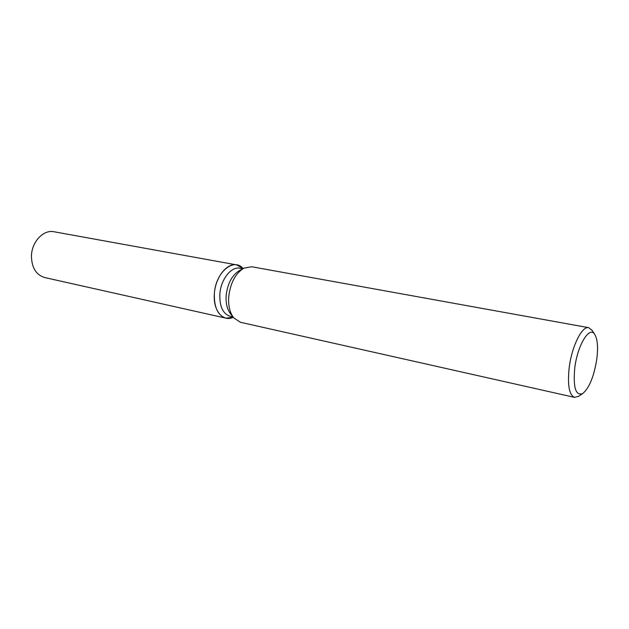 <?xml version="1.0" encoding="UTF-8"?>
<svg xmlns="http://www.w3.org/2000/svg" width="629" height="629" viewBox="0 0 629 629"><rect width="100%" height="100%" fill="white"/><g stroke="black" fill="none" stroke-linecap="round" stroke-linejoin="round"><path stroke-width="0.94" d="M233.005 316.945L230.206 316.324C222.981 313.918 219.521 306.606 219.828 294.372C220.622 279.591 231.181 266.161 239.948 268.261L242.763 268.772M214.363 293.837C215.338 272.569 233.776 257.064 243.116 268.583L236.716 264.903C226.967 262.584 215.228 277.444 214.363 293.837C212.917 310.561 222.973 322.441 233.249 317.26L225.921 318.156C217.893 315.483 214.049 307.377 214.363 293.837M233.501 317.574L230.568 313.871C227.179 309.476 225.701 303.406 226.141 295.677C227.509 283.663 231.904 275.321 239.327 270.659L243.47 268.386M578.806 396.199L574.591 397.386L240.42 322.276L233.776 317.92C229.892 312.888 228.201 305.906 228.704 296.998C230.293 283.129 235.34 273.521 243.855 268.174L251.679 266.751L588.72 327.678L592.141 330.414M574.591 397.386C569.151 395.036 567.358 385.097 569.206 367.58C571.808 346.257 582.077 325.72 588.72 327.678M574.78 367.839C577.524 345.046 589.57 325.492 594.727 334.4C597.566 339.173 598.25 347.452 596.779 359.222C593.965 376.527 589.287 387.959 582.745 393.534C575.669 396.105 573.019 387.543 574.78 367.839M225.921 318.156L44.683 277.546C36.065 274.857 31.654 267.663 31.45 255.948C31.702 241.803 43.503 229.388 53.968 231.747L236.716 264.903M594.727 334.4L591.85 329.958M582.745 393.534L578.358 396.498"/></g></svg>
